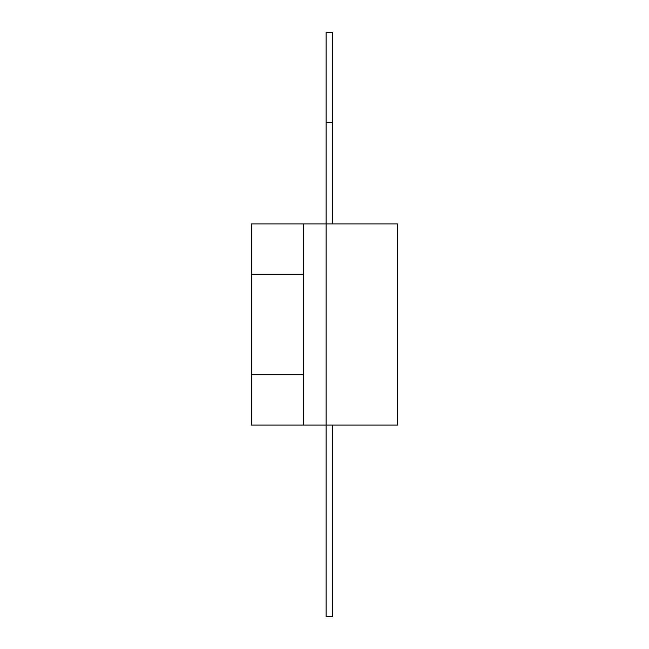 <?xml version="1.0" encoding="UTF-8"?>
<svg xmlns="http://www.w3.org/2000/svg" width="649" height="649" viewBox="0 0 649 649"><rect width="100%" height="100%" fill="white"/><g stroke="black" fill="none" stroke-linecap="round" stroke-linejoin="round"><path stroke-width="0.97" d="M326.123 122.499L326.123 32.45L332.613 32.45L332.613 122.499L326.123 122.499L326.123 223.905L397.512 223.905L397.512 425.095L326.123 425.095L326.123 616.55L332.613 616.55L332.613 425.095M326.123 223.905L326.123 425.095L303.408 425.095L303.408 223.905L326.123 223.905M332.613 122.499L332.613 223.905M303.408 223.905L251.488 223.905L251.488 274.202L303.408 274.202M251.488 274.202L251.488 425.095L303.408 425.095M251.488 374.798L303.408 374.798"/></g></svg>
